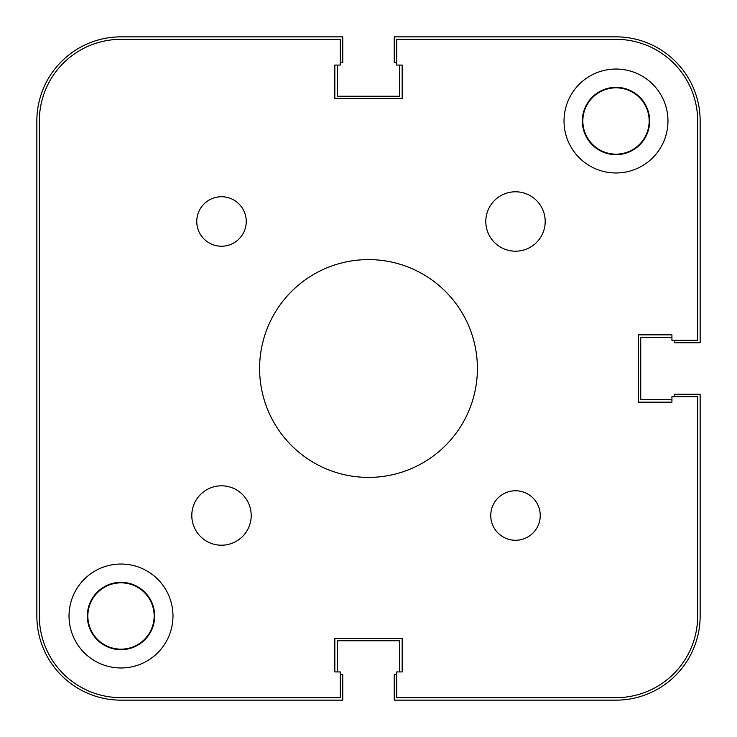 <?xml version="1.0" encoding="UTF-8"?>
<svg xmlns="http://www.w3.org/2000/svg" width="737" height="737" viewBox="0 0 737 737"><rect width="100%" height="100%" fill="white"/><g stroke="black" fill="none" stroke-linecap="round" stroke-linejoin="round"><path stroke-width="1.11" d="M340.282 674.41L342.76 674.41L342.76 700.15L120.997 700.15A84.147 84.147 0 0 1 36.85 616.003L36.85 120.997A84.147 84.147 0 0 1 120.997 36.85L342.76 36.85L342.76 62.59L340.282 62.59M337.316 65.068L337.316 96.252L399.684 96.252L399.684 65.068M674.41 340.282L674.41 342.76L700.15 342.76L700.15 120.997A84.147 84.147 0 0 0 616.003 36.85L394.24 36.85L394.24 62.59L396.718 62.59M671.932 337.316L640.748 337.316L640.748 399.684L671.932 399.684M396.718 674.41L394.24 674.41L394.24 700.15L616.003 700.15A84.147 84.147 0 0 0 700.15 616.003L700.15 394.24L674.41 394.24L674.41 396.718M399.684 671.932L399.684 640.748L337.316 640.748L337.316 671.932M191.804 515.513A29.701 29.701 0 0 0 221.496 545.214A29.701 29.701 0 0 0 251.197 515.513A29.701 29.701 0 0 0 221.496 485.812A29.701 29.701 0 0 0 191.804 515.513M485.803 221.487A29.701 29.701 0 0 0 515.504 251.188A29.701 29.701 0 0 0 545.196 221.487A29.701 29.701 0 0 0 515.504 191.786A29.701 29.701 0 0 0 485.803 221.487M490.75 515.513A24.754 24.754 0 0 0 515.504 540.267A24.754 24.754 0 0 0 540.249 515.513A24.754 24.754 0 0 0 515.504 490.768A24.754 24.754 0 0 0 490.75 515.513M196.751 221.487A24.754 24.754 0 0 0 221.496 246.232A24.754 24.754 0 0 0 246.25 221.487A24.754 24.754 0 0 0 221.496 196.733A24.754 24.754 0 0 0 196.751 221.487M582.341 120.997A33.662 33.662 0 0 0 616.003 154.659A33.662 33.662 0 0 0 649.656 120.997A33.662 33.662 0 0 0 616.003 87.344A33.662 33.662 0 0 0 582.341 120.997M87.344 616.003A33.662 33.662 0 0 0 120.997 649.656A33.662 33.662 0 0 0 154.659 616.003A33.662 33.662 0 0 0 120.997 582.341A33.662 33.662 0 0 0 87.344 616.003M69.029 616.003A51.977 51.977 0 0 0 120.997 667.971A51.977 51.977 0 0 0 172.974 616.003A51.977 51.977 0 0 0 120.997 564.026A51.977 51.977 0 0 0 69.029 616.003M564.026 120.997A51.977 51.977 0 0 0 616.003 172.974A51.977 51.977 0 0 0 667.971 120.997A51.977 51.977 0 0 0 616.003 69.029A51.977 51.977 0 0 0 564.026 120.997M259.599 368.5A108.901 108.901 0 0 0 368.5 477.401A108.901 108.901 0 0 0 477.401 368.5A108.901 108.901 0 0 0 368.5 259.599A108.901 108.901 0 0 0 259.599 368.5M334.838 65.068L334.838 98.721L334.838 65.068L340.282 65.068L340.282 39.328L120.997 39.328A81.678 81.678 0 0 0 39.328 120.997L39.328 616.003A81.678 81.678 0 0 0 120.997 697.672L340.282 697.672L340.282 671.932L334.838 671.932L334.838 638.279L334.838 671.932M402.162 638.279L334.838 638.279L402.162 638.279L402.162 671.932L402.162 638.279M396.718 697.672L616.003 697.672L396.718 697.672L396.718 671.932L402.162 671.932M616.003 697.672A81.678 81.678 0 0 0 697.672 616.003L697.672 396.718L671.932 396.718L671.932 402.162L638.279 402.162L671.932 402.162M638.279 334.838L638.279 402.162L638.279 334.838L671.932 334.838L638.279 334.838M697.672 340.282L697.672 120.997L697.672 340.282L671.932 340.282L671.932 334.838M697.672 120.997A81.678 81.678 0 0 0 616.003 39.328L396.718 39.328L396.718 65.068L402.162 65.068L402.162 98.721L402.162 65.068M334.838 98.721L402.162 98.721L334.838 98.721M582.838 120.997A33.165 33.165 0 0 0 616.003 154.162A33.165 33.165 0 0 0 649.168 120.997A33.165 33.165 0 0 0 616.003 87.832A33.165 33.165 0 0 0 582.838 120.997M87.832 616.003A33.165 33.165 0 0 0 120.997 649.168A33.165 33.165 0 0 0 154.162 616.003A33.165 33.165 0 0 0 120.997 582.838A33.165 33.165 0 0 0 87.832 616.003M396.718 39.328L616.003 39.328M39.328 616.003L39.328 120.997"/></g></svg>
